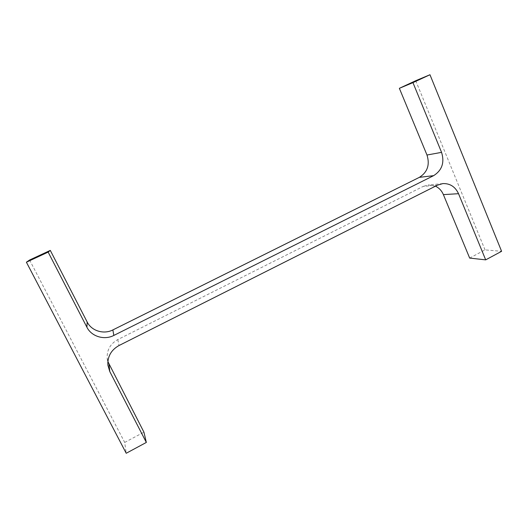 <?xml version="1.0" encoding="UTF-8"?>
<svg xmlns="http://www.w3.org/2000/svg" width="528" height="528" viewBox="0 0 528 528"><rect width="100%" height="100%" fill="white"/><g stroke="black" fill="none" stroke-linecap="round" stroke-linejoin="round"><path stroke-width="0.4" stroke-dasharray="2.64 1.98" d="M107.87 365.066L107.184 358.182C106.821 349.978 110.359 343.774 117.797 339.577L423.179 186.417L437.573 185.123M435.461 186.186L428.274 184.952L423.179 186.417M469.669 258.086L485.021 249.883L501.6 251.308M485.021 249.883L415.734 80.711M29.588 260.02L124.7 442.431L126.212 453.262M124.7 442.431L143.926 432.161M107.184 358.182L107.857 361.541M117.797 339.577L118.985 345.543M442.86 183.592L428.274 184.952"/><path stroke-width="0.79" d="M118.985 345.543L437.573 185.123L442.86 183.592C450.047 183.355 455.268 186.721 458.528 193.69L485.687 259.868L501.6 251.308L429.97 74.738L412.955 82.639L441.566 152.354C444.695 162.518 442.055 170.28 433.646 175.646L113.83 335.432C104.353 340.421 91.483 336.574 86.896 327.208L48.154 252.113L26.4 262.218L126.212 453.262L146.342 442.438L109.798 371.593L107.87 365.066C107.488 356.466 111.197 349.958 118.985 345.543M485.687 259.868L469.669 258.086L443.388 194.621C441.718 190.727 439.072 187.915 435.461 186.186M412.955 82.639L399.366 88.315L415.734 80.711L429.97 74.738M399.366 88.315L426.987 155.027L441.566 152.354M48.154 252.113L50.292 250.404L87.186 322.027C91.555 330.964 103.831 334.66 112.873 329.921L419.384 177.342C427.482 172.201 430.016 164.762 426.987 155.027M50.292 250.404L29.588 260.02L26.4 262.218M107.857 361.541L143.926 432.161L146.342 442.438M443.388 194.621L458.528 193.69M419.384 177.342L433.646 175.646M112.873 329.921L113.83 335.432M87.186 322.027L86.896 327.208M109.025 364.419L109.798 371.593"/></g></svg>
